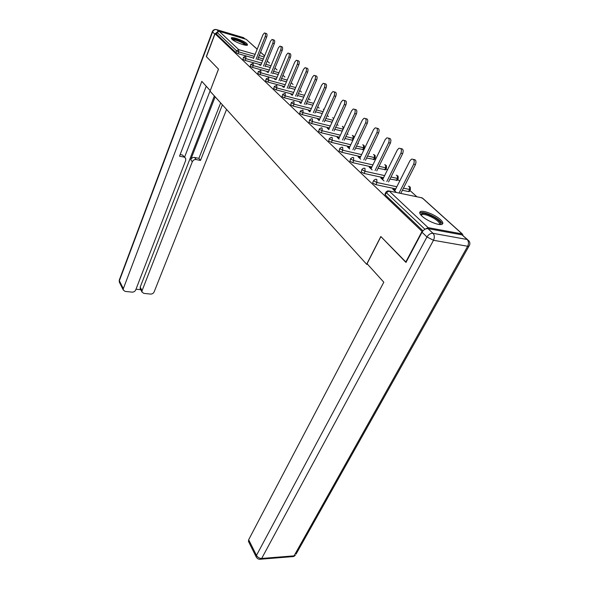 <?xml version="1.0" encoding="UTF-8"?>
<svg xmlns="http://www.w3.org/2000/svg" width="589" height="589" viewBox="0 0 589 589"><rect width="100%" height="100%" fill="white"/><g stroke="black" fill="none" stroke-linecap="round" stroke-linejoin="round"><path stroke-width="0.88" d="M440.491 219.653C435.58 215.014 423.822 210.163 420.679 211.495C419.066 212.165 419.478 213.689 421.938 216.067C426.664 220.676 438.628 225.675 441.824 224.387C443.546 223.695 443.105 222.119 440.491 219.653M246.924 43.63C244.037 40.803 232.419 36.496 231.337 37.865L231.897 39.22C234.68 42.033 246.46 46.406 247.52 45.036L246.924 43.63M416.879 196.778L409.885 190.431M399.659 181.154L397.715 179.395M387.385 170.022L386.016 168.785M375.598 159.332L374.766 158.581M369.259 153.582L368.876 153.236M358.473 143.797L357.854 143.237M348.084 134.38L347.252 133.622M338.079 125.295L337.041 124.36M328.426 116.541L327.204 115.437M319.113 108.096L317.714 106.83M310.123 99.939L308.562 98.525M301.428 92.053L299.727 90.507M293.027 84.433L291.187 82.762M284.907 77.063L282.934 75.274M277.044 69.936L274.953 68.037M269.431 63.03L267.229 61.028M406.079 262.223L380.818 236.506L366.652 264.292L367.72 264.446M366.652 264.292L210.045 91.17L218.512 69.156L206.422 56.691L215.059 33.742L216.516 34.169L235.858 52.59L236.542 50.831L217.157 32.476L216.516 34.169M217.157 32.476L219.218 31.313L246.202 39.323L257.194 49.145M405.703 262.164L422.041 231.396L215.059 33.742M463.064 235.32L462.129 233.921L428.122 227.648L425.376 229.047M422.475 231.477L422.041 231.396M422.976 230.851L385.199 194.863L385 194.076L385.942 192.191M262.657 60.667L257.724 59.261M253.609 58.09L238.037 53.658L235.858 52.59M409.421 191.329L408.56 191.572L402.39 190.269M395.764 188.87L375.885 184.674L372.955 183.194L372.756 182.457L373.676 180.58M397.266 180.278L389.955 179.093M383.579 177.701L364.076 173.446L361.204 172.003L361.918 169.448M385.589 169.654L378.028 168.351M371.887 166.967L352.73 162.667L349.925 161.261L350.624 158.758M374.354 159.435L366.579 158.021M360.652 156.652L341.834 152.308L339.087 150.939L339.772 148.487M363.538 149.599L355.572 148.082M349.844 146.727L331.357 142.347L328.669 141.007L329.339 138.614M352.84 140.344L344.977 138.503M339.448 137.171L321.27 132.768L318.642 131.457L319.297 129.109M342.238 131.126L334.788 129.285M329.435 127.96L311.559 123.535L308.982 122.254L309.63 119.95M332.063 122.181L324.973 120.392M319.79 119.081L302.201 114.641L299.676 113.39L300.309 111.13M322.264 113.544L315.505 111.807M310.484 110.518L293.182 106.072L290.708 104.842L291.327 102.626M312.825 105.21L306.376 103.524M301.509 102.25L284.472 97.796L282.043 96.596L282.654 94.417M303.718 97.156L297.563 95.521M292.836 94.262L276.064 89.808L273.686 88.63L274.283 86.487M294.934 89.373L289.052 87.783M284.465 86.546L267.943 82.085L265.61 80.929L266.191 78.83M286.445 81.842L280.828 80.303M276.366 79.081L260.095 74.626L257.798 73.492L258.372 71.424M278.251 74.553L272.876 73.065M268.532 71.858L252.497 67.404L250.244 66.299L250.811 64.267M270.322 67.499L265.175 66.056M260.949 64.864L245.149 60.424L242.933 59.334L243.485 57.339M259.337 64.886L260.78 65.291M268.348 72.3L267.126 72.138M276.167 79.552L274.621 79.117L275.063 79.53M284.244 87.054L282.654 86.59L283.272 87.165M292.6 94.814L290.959 94.321L291.761 95.072M301.251 102.847L299.543 102.317L300.559 103.259M310.204 111.166L308.445 110.599L309.674 111.741M319.481 119.781L317.655 119.177L319.12 120.539L331.283 93.379L332.881 91.59C334.618 91.553 335.053 92.981 334.184 95.874L322.698 121.437M329.096 128.711L327.212 128.071L328.92 129.661M339.073 137.981L337.122 137.296L339.102 139.137M349.432 147.603L347.407 146.867L349.675 148.98M360.196 157.602L358.09 156.814L360.674 159.214M371.387 167.99L369.2 167.158L372.115 169.868M383.034 178.806L380.759 177.915L384.028 180.956M395.16 190.07L392.789 189.121L396.449 192.522M276.145 79.537L286.438 54.865L287.962 53.084C289.324 53.143 289.626 54.431 288.875 56.956L278.995 80.605M284.192 87.003L284.038 87.371M292.512 94.733L292.306 95.212M301.119 102.729L300.854 103.333M310.028 111.004L309.704 111.748M319.26 119.582L318.921 120.347M328.831 128.468L328.478 129.249M338.763 137.686L338.395 138.481M349.063 147.257L348.688 148.067M359.769 157.204L359.378 158.014M370.901 167.541L370.496 168.366M382.475 178.29L382.062 179.13M394.527 189.481L394.1 190.335M265.205 33.183L265.926 33.396C267.111 33.492 267.362 34.714 266.67 37.055L265.175 36.599C265.867 34.258 265.624 33.036 264.439 32.947L262.974 34.707L253.454 58.488M265.175 36.599L256.09 59.231M266.67 37.055L257.57 59.658M272.847 39.684L273.532 39.897C274.768 39.978 275.034 41.215 274.327 43.615L272.817 43.166C273.532 40.766 273.267 39.522 272.03 39.441L270.542 41.208L260.75 65.357M272.817 43.166L263.482 66.123M274.327 43.615L264.976 66.55M280.739 46.413L281.38 46.605C282.683 46.678 282.963 47.937 282.234 50.396L280.717 49.947C281.446 47.488 281.159 46.222 279.863 46.148L278.361 47.923L268.282 72.462M280.717 49.947L271.109 73.242M282.234 50.396L272.626 73.662M288.897 53.363L289.501 53.54C290.856 53.599 291.165 54.887 290.414 57.405L280.526 81.017M297.335 60.549L297.887 60.711C299.315 60.755 299.639 62.073 298.873 64.657L297.312 64.208C298.086 61.617 297.762 60.299 296.341 60.255L294.794 62.044L284.104 87.393M297.312 64.208L287.152 88.21M298.873 64.657L288.698 88.63M306.066 67.993L306.567 68.133C308.069 68.162 308.415 69.502 307.62 72.16L306.052 71.711C306.847 69.053 306.494 67.706 304.999 67.683L303.445 69.465L292.416 95.249M306.052 71.711L295.582 96.081M307.62 72.16L297.143 96.5M232.007 39.316C233.804 38.616 237.558 39.706 243.257 42.585C245.326 43.785 246.312 44.668 246.217 45.25M245.407 45.154L242.749 43.093C238.317 40.788 234.952 39.706 232.648 39.831M247.174 45.191L243.868 42.629C238.376 39.78 234.201 38.432 231.352 38.594M420.708 214.771C421.672 212.239 426.303 213.166 434.608 217.569C439.865 220.941 441.662 223.268 440.005 224.542M439.401 224.49C440.042 223.098 438.223 221.052 433.953 218.357C428.637 215.353 424.603 214.087 421.849 214.551L421.098 215.221M442.199 224.232C441.934 222.384 439.593 220.095 435.183 217.363C428.578 213.645 423.579 212.069 420.171 212.644L419.714 212.857M217.783 31.629L214.779 34.044L206.305 56.566L218.475 69.112L210.258 90.618M184.637 157.035L210.192 90.596L201.828 81.363L123.329 288.669L123.248 289.979L125.148 291.408L132.046 292.129C133.747 292.159 134.962 291.445 135.691 289.987L185.69 160.458L185.712 158.485L182.399 154.981L185.042 157.587M206.238 86.23L179.527 156.188L183.959 157.086M140.425 289.059L140.197 287.123L142.067 290.671L141.978 292.019L143.797 293.366L150.526 294.073C152.19 294.095 153.383 293.388 154.119 291.953L226.566 109.429M136 289.184L140.756 289.692M196.159 159.553C194.414 159.383 193.126 160.127 192.301 161.784L190.718 159.678C191.543 158.029 192.824 157.285 194.569 157.462L196.159 159.553L200.488 160.429L222.392 104.82M142.067 290.671L192.301 161.784M190.718 159.678L215.147 96.81M140.197 287.123L214.359 95.941M194.569 157.462L198.883 158.338L220.654 102.891M198.883 158.338L200.488 160.429M180.16 154.532L182.399 154.981M367.065 263.725L383.8 282.19L248.661 539.745L256.473 555.39L426.959 236.962L422.011 232.228L405.968 262.436L380.899 236.587L367.065 263.725M462.026 234.871L428.019 228.62L433.011 233.318L467.143 239.487L462.026 234.871L467.526 239.583M248.676 541.821L248.661 539.745M422.011 232.228C423.624 229.673 425.626 228.466 428.019 228.62M315.115 75.694L315.549 75.819C317.125 75.826 317.5 77.196 316.683 79.927L315.093 79.478C315.918 76.747 315.535 75.377 313.966 75.37L312.398 77.159L301.016 103.377M315.093 79.478L304.307 104.238M316.683 79.927L305.89 104.651M324.487 83.682L324.856 83.785C326.512 83.771 326.917 85.169 326.078 87.975L324.465 87.525C325.312 84.72 324.907 83.321 323.251 83.336L321.668 85.125L309.917 111.807M324.465 87.525L313.341 112.683M326.078 87.975L314.938 113.088M334.206 91.958L334.5 92.039C336.238 92.002 336.68 93.43 335.811 96.316L324.318 121.842M344.285 100.55L344.491 100.601C346.332 100.542 346.803 102 345.905 104.975L344.27 104.533C345.161 101.551 344.69 100.093 342.857 100.159L341.259 101.949L328.743 129.492M344.27 104.533L332.41 130.522M345.905 104.975L334.037 130.92M354.755 109.466L354.865 109.495C356.809 109.407 357.317 110.894 356.397 113.957L354.733 113.522C355.66 110.452 355.152 108.958 353.216 109.053L351.611 110.835L338.712 138.776M354.733 113.522L342.474 139.946M356.397 113.957L344.123 140.344M365.636 118.735L365.629 118.735C367.691 118.61 368.235 120.127 367.286 123.3L365.607 122.865C366.564 119.692 366.012 118.168 363.965 118.301L362.36 120.075L349.056 148.406M365.607 122.865L352.929 149.746M367.286 123.3L354.593 150.136M376.901 128.314C379.021 128.225 379.588 129.786 378.609 133.004L376.916 132.577C377.895 129.293 377.306 127.739 375.141 127.909L373.536 129.676L359.805 158.412M376.916 132.577L363.781 159.928M378.609 133.004L365.474 160.318M388.615 138.282C390.809 138.231 391.405 139.843 390.397 143.105L388.681 142.685C389.697 139.284 389.057 137.693 386.759 137.914L385.162 139.659L370.989 168.822M388.681 142.685L375.075 170.523M390.397 143.105L376.776 170.906M400.814 148.656C403.09 148.649 403.701 150.305 402.662 153.626L400.932 153.206C401.978 149.687 401.286 148.06 398.856 148.332L397.273 150.055L382.614 179.645M400.932 153.206L386.811 181.559M402.662 153.626L388.541 181.927M413.522 159.472C415.878 159.509 416.526 161.217 415.451 164.581L413.706 164.176C414.781 160.525 414.03 158.861 411.446 159.192L409.885 160.893L394.726 190.917M413.706 164.176L399.04 193.059M415.451 164.581L400.785 193.42M219.218 31.313L238.692 49.616L255.111 54.343M259.234 55.528L264.166 56.942M264.586 55.896L260.552 52.252M257.165 49.204L246.202 39.323M254.308 56.36L238.722 51.898L236.542 50.831L238.692 49.616L238.722 51.898L238.037 53.658M462.129 233.921L422.129 197.867L389.123 190.991L428.122 227.648M424.934 229.268L386.296 192.677L385.199 194.863M389.123 190.991L386.296 192.677L386.089 191.889L387.798 190.873L389.123 190.991M462.321 233.973L422.946 198.493L421.01 197.639M263.349 58.944L258.424 57.538M261.663 63.111L245.856 58.642L245.819 56.316L245.363 56.22L243.522 57.251L245.856 58.642L245.149 60.424M271.036 65.762L265.889 64.304M278.98 72.793L273.605 71.291M269.261 70.076L253.226 65.607L252.497 67.404M287.196 80.06L281.579 78.506M277.117 77.277L260.839 72.8L260.095 74.626M295.707 87.562L289.825 85.972M285.231 84.72L268.709 80.237L267.943 82.085M304.513 95.33L298.358 93.68M293.631 92.414L276.852 87.93L276.064 89.808M313.642 103.355L307.193 101.661M302.319 100.38L285.282 95.897L284.472 97.796M323.103 111.667L316.345 109.922M311.323 108.619L294.007 104.143L293.182 106.072M332.925 120.281L325.835 118.477M320.652 117.159L303.055 112.69L302.201 114.641M342.187 131.111L343.078 129.19L335.678 127.349M330.326 126.017L312.442 121.562L311.559 123.535M352.237 140.263L353.15 138.312L345.89 136.545M340.361 135.198L322.176 130.758L321.27 132.768M362.655 149.753L363.597 147.78L356.507 146.087M350.786 144.725L332.292 140.315L331.357 142.347M373.47 159.612L374.442 157.602L367.543 156.004M361.617 154.62L342.798 150.247L341.834 152.308M384.713 169.846L385.714 167.813L379.029 166.304M372.889 164.913L353.724 160.569L352.73 162.667M396.397 180.492L397.435 178.43L390.993 177.017M384.617 175.61L365.099 171.318L364.076 173.446M408.56 191.572L409.635 189.481L403.458 188.163M396.831 186.75L376.953 182.516L375.885 184.674M253.182 63.237L250.966 64.495L253.226 65.607L253.182 63.237M260.787 70.385L258.542 71.667L260.839 72.8L260.787 70.385M268.658 77.777L266.235 78.72L266.368 79.081L268.709 80.237L268.658 77.777M276.793 85.42L274.334 86.369L274.467 86.752L276.852 87.93L276.793 85.42M285.209 93.334L282.705 94.284L282.845 94.696L285.282 95.897L285.209 93.334M324.06 109.539L323.302 109.186M293.933 101.529L291.386 102.486L291.533 102.913L294.007 104.143L293.933 101.529M333.654 118.683L332.63 117.616M302.974 110.025L300.375 110.982L300.53 111.439L303.055 112.69L302.974 110.025M343.129 129.205L342.96 126.525L342.29 126.355M312.347 118.838L311.566 118.713L309.704 119.788L309.858 120.274L312.442 121.562L312.347 118.838M353.761 138.393L353.15 138.312L353.025 135.588L352.303 135.411M322.073 127.975L321.233 127.857L319.378 128.925L319.54 129.447L322.176 130.758L322.073 127.975M364.488 147.64L363.597 147.78L363.457 144.997L362.684 144.813M332.174 137.473L331.268 137.347L329.428 138.415L329.597 138.975L332.292 140.315L332.174 137.473M375.326 157.454L374.442 157.602L374.295 154.76L373.47 154.568M342.673 147.338L341.701 147.213L339.875 148.273L340.052 148.87L342.798 150.247L342.673 147.338M386.598 167.644L385.714 167.813L385.552 164.913L384.661 164.706M353.584 157.594L352.539 157.469L350.735 158.529L350.919 159.163L353.724 160.569L353.584 157.594M398.311 178.246L397.435 178.43L397.258 175.463L396.301 175.25M364.952 168.277L363.818 168.152L362.036 169.198L362.228 169.875L365.099 171.318L364.952 168.277M410.496 189.275L409.635 189.481L409.443 186.441L408.405 186.212M376.783 179.395L375.561 179.27L373.816 180.308L374.008 181.037L376.953 182.516L376.783 179.395M290.414 57.405L288.875 56.956M245.039 38.977L243.566 37.644L216.693 29.656L218.445 31.305M214.779 34.044L212.592 31.961L119.368 280.739L123.329 288.669M119.589 282.639L119.353 279.9L212.357 31.6M212.592 31.961C213.49 30.091 214.852 29.325 216.693 29.656L215.979 29.487C214.33 29.34 213.137 30.002 212.401 31.475L212.592 31.961M242.911 37.453L245.311 39.058M259.447 559.3L293.506 556.553L295.317 555.434L294.066 555.854L467.673 246.254L433.489 240.283L261.671 558.46L294.066 555.854L293.506 556.553L291.798 556.693M248.374 541.217L256.171 556.863C257.26 558.851 258.91 559.624 261.126 559.175L261.671 558.46C259.432 558.424 257.702 557.4 256.473 555.39L256.171 556.863L256.576 557.569M469.323 245.642L468.896 246.268C470.25 244.369 470.213 242.521 468.792 240.732L467.143 239.487C468.741 241.306 468.918 243.566 467.673 246.254L468.896 246.268L296.068 554.094M426.959 236.962L433.489 240.283C434.726 237.5 434.572 235.18 433.011 233.318C430.603 233.178 428.593 234.393 426.959 236.962M335.811 96.316L334.184 95.874M260.574 52.193L264.616 55.83M354.232 137.392L353.82 136.206M363.45 149.79L364.392 147.81L364.26 145.616M374.251 159.641L375.23 157.638L375.105 155.386M385.478 169.875L386.48 167.843L386.362 165.531M397.148 180.514L398.186 178.46L398.076 176.082M409.289 191.587L410.364 189.503L410.261 187.066M421.349 215.493L421.849 214.551M123.248 289.979L119.287 282.035L119.258 280.128M141.978 292.019L140.116 288.47"/></g></svg>
